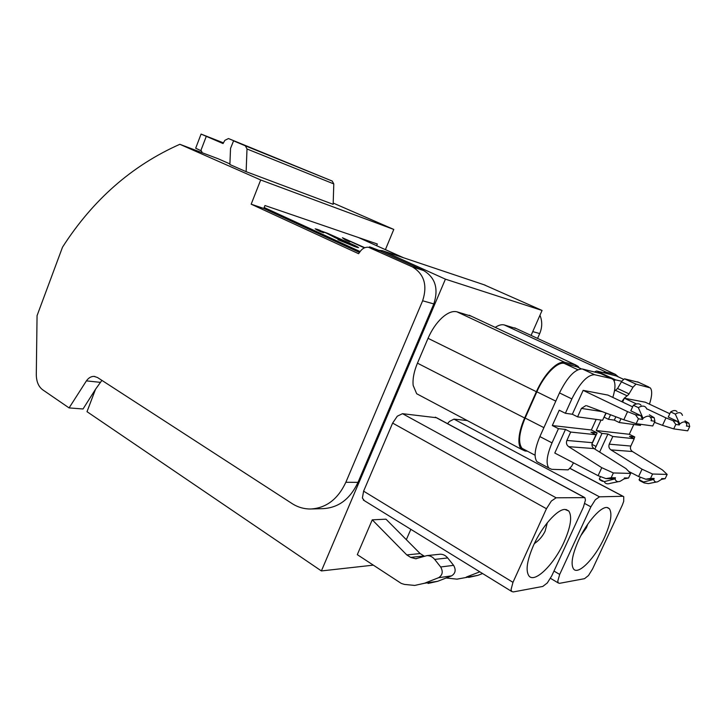 <?xml version="1.0" encoding="UTF-8"?>
<svg xmlns="http://www.w3.org/2000/svg" width="726" height="726" viewBox="0 0 726 726"><rect width="100%" height="100%" fill="white"/><g stroke="black" fill="none" stroke-linecap="round" stroke-linejoin="round"><path stroke-width="1.09" d="M373.3 565.146L321.391 570.935L445.419 279.156L382.448 250.688L377.529 250.207M445.419 279.156L542.077 310.456L483.87 284.701M358.526 237.556L402.93 257.558M531.069 335.412L542.077 310.456M467.181 420.535L453.959 419.129L449.403 421.47L447.552 423.648M357.301 554.655L401.26 583.414L404.464 584.421L414.755 585.428L424.492 583.25L438.586 577.715C442.57 575.164 443.268 571.589 440.664 566.979L434.683 559.41C432.542 556.815 429.964 555.553 426.952 555.608L415.653 558.757L410.671 557.387L406.787 554.927L372.256 519.834L357.301 554.655M372.256 519.834L385.987 519.181L420.145 553.566L406.787 554.927M410.834 529.327L406.333 539.663M516.404 328.633L504.28 324.958C501.72 324.277 498.708 325.094 495.232 327.381M512.973 582.334L511.068 589.521L511.648 591.454L513.246 591.935L542.794 586.436L547.304 582.96L551.805 575.763L583.395 507.156L585.446 500.069L584.884 497.619L556.134 497.8L551.343 501.04L546.451 508.726L512.973 582.334L363.608 491.157L362.383 498.036L364.352 500.677M363.608 491.157L392.63 423.086L397.303 416.189L402.503 413.684L436.625 417.749M579.148 367.846L578.077 366.349L575.582 364.915L564.819 362.347C561.035 361.584 556.37 363.98 550.816 369.552C545.235 375.387 540.416 382.774 536.36 391.704L524.644 417.995L417.45 363.163C413.956 371.567 412.531 378.981 413.158 385.406L416.67 393.728L420.3 395.661M417.45 363.163L428.041 338.316C431.725 329.867 436.399 323.016 442.043 317.752C447.697 312.734 452.67 310.755 456.944 311.817L471.31 316.209M321.391 570.935L87.002 411.678L95.533 389.263L83.027 408.983L69.088 407.912L42.643 389.762C38.496 386.613 36.382 381.54 36.3 374.562L37.062 315.656L62.509 247.185C92.919 199.804 132.032 165.51 179.839 144.302M376.631 245.715L377.339 244L264.954 205.522L264.164 207.518L360.123 251.559M264.164 207.518L263.792 208.462L251.178 204.197L260.688 179.975L393.782 229.434L385.415 249.617L384.898 249.435M359.479 252.457L263.792 208.462M311.708 508.971L323.07 508.636C338.516 507.783 350.159 499.016 358.009 482.336L433.821 303.922C438.74 288.712 435.337 277.577 423.612 270.544L380.687 251.26M95.533 389.263L101.894 380.37M377.783 250.161L373.609 248.846M370.995 248.02L369.525 246.84L378.219 250.089M364.416 247.875L349.542 241.105L350.095 241.658L349.551 241.776L345.159 239.771L342.409 237.738L364.797 247.711M337.926 239.68L352.282 245.297L353.526 245.47L350.894 244.072L335.63 237.91L326.101 232.964L320.456 230.868L323.678 232.756L319.939 231.412L315.157 228.808L327.825 233.4L355.459 245.805L358.58 247.657L354.987 246.677L337.926 239.68M403.447 257.73L385.415 249.617M539.962 315.256C542.395 321.228 542.304 327.335 539.699 333.561L537.558 338.407M622.908 496.294L623.734 496.638L623.688 501.403L622.363 505.024L592.616 568.866L588.505 575.5L584.548 578.667L559.501 583.332L558.258 582.96L557.786 581.063L559.692 574.429L590.882 506.839L595.302 499.787L599.476 496.82L622.908 496.294L570.137 468.497M410.671 557.387L423.984 555.971L420.145 553.566M428.05 583.45L437.66 581.308L451.572 575.863C455.501 573.368 456.173 569.856 453.605 565.345L447.697 557.94C445.573 555.399 443.023 554.156 440.056 554.219L439.067 554.319M482.59 573.531L477.844 575.364L456.944 579.148L446.136 577.987M468.633 577.406L477.844 575.364M479.813 571.825L466.283 577.079M618.37 376.912L615.466 374.407L606.346 372.229L602.943 372.511L596.545 371.004L594.739 371.866M524.644 417.995C520.769 426.87 518.854 434.565 518.899 441.072C518.99 444.847 519.825 447.588 521.395 449.294L525.107 451.018L527.366 451.164M423.612 270.544L412.35 266.869L368.499 247.276C365.332 246.967 362.619 248.283 360.359 251.241L358.59 253.692L251.178 204.197M412.35 266.869C424.193 274.001 427.623 285.309 422.632 300.791L433.821 303.922M358.009 482.336L345.848 482.282L422.632 300.791M345.848 482.282C337.908 499.234 326.137 508.146 310.556 509.008C304.23 509.044 298.277 507.365 292.714 503.98L97.493 377.52L94.117 376.395C91.158 376.322 88.581 377.819 86.403 380.878L69.088 407.912M333.198 203.053L393.782 229.434M333.152 204.324L246.132 171.681L229.888 164.53L230.532 148.394L233.563 140.844L243.201 144.755L228.49 138.548L332.227 181.064L333.797 183.923L333.152 204.324M260.698 179.975L179.848 144.302L218.335 158.84L229.915 163.931M604.368 537.657C595.211 557.895 578.368 575.428 573.585 569.021C570.554 564.365 572.197 554.846 578.513 540.453C587.016 521.613 602.045 505.115 607.871 507.728L609.423 508.772C612.454 513.681 610.775 523.31 604.368 537.657M564.066 542.013C554.138 564.329 534.69 583.595 528.955 575.936C525.452 570.718 526.985 560.508 533.537 545.308C541.905 526.55 557.114 509.343 564.855 509.425L568.794 511.004C572.315 516.522 570.736 526.858 564.066 542.013M233.563 140.844L245.37 145.835L247.003 148.975L246.132 171.681M223.436 142.868L201.075 134.083L223.054 143.557L224.86 140.345L228.49 138.548M202.236 152.759L201.401 150.899L195.684 148.213L201.075 134.083M580.972 535.452L586.454 527.711L587.761 524.181M534.327 543.629C539.064 540.398 542.658 536.251 545.09 531.196L547.35 522.693M525.034 449.92L522.003 448.314C518.001 442.842 519.045 432.75 525.143 418.058L536.85 391.795C544.201 374.897 557.541 361.33 564.338 363.417L576.925 366.802M602.943 372.511L616.419 376.004M638.671 382.348L624.478 378.8L621.765 381.277L615.648 379.889L613.996 380.669M621.765 381.277L617.554 388.492L614.432 391.123M654.171 478.461L650.523 478.407L652.574 474.024L667.158 474.423L665.17 478.652L661.704 478.597L661.25 479.568L657.692 481.765C655.623 482.445 654.298 481.674 653.709 479.45L654.171 478.461L650.423 479.287L645.75 479.214L638.617 476.519L642.038 469.196L610.947 449.884C608.978 448.414 608.424 446.508 609.268 444.167L612.808 436.48L607.916 434.048L599.631 452.089M642.837 481.628L639.189 479.977L640.223 477.127M639.034 479.677L643.563 482L653.709 479.45M650.523 478.407L645.75 479.214M628.807 471.501L638.617 476.519M661.304 479.45L665.17 478.652M656.404 482.01L648.454 483.616L644.134 482.908L643.563 482M652.574 474.024L642.038 469.196M594.866 449.104L601.999 433.404L596.237 430.536L629.288 434.284L634.751 436.97L629.487 436.399L634.215 438.722L630.812 446.054C630.005 448.287 630.54 450.111 632.446 451.518L662.457 469.967L667.158 474.423M601.999 433.404L607.916 434.048M634.751 436.97L633.989 438.613M634.215 438.722L612.808 436.48M596.237 430.536L601.028 420.045M604.286 417.278L608.452 419.31L610.539 414.755M629.288 434.284L633.798 424.51M640.886 424.32L640.377 425.409L619.224 422.523L614.305 420.127L615.848 416.76M608.452 419.31L614.305 420.127M669.817 413.729L645.296 402.213L624.36 398.22L622.59 402.068M649.471 404.173C652.084 396.015 652.365 390.588 650.324 387.893L636.012 384.127L632.99 387.221L628.616 394.554L624.378 398.084L621.774 401.669M684.981 420.853L688.883 423.204L689.7 426.525L687.676 430.817L673.719 428.885L662.502 425.336L665.969 417.895L673.12 420.699L677.539 421.407L668.274 417.033L670.661 411.932L675.307 414.11L679.736 423.948L679.273 424.955L677.539 421.407M620.984 418.702L619.224 422.523M624.36 398.22L636.475 403.946M646.739 408.802L665.969 417.895M662.502 425.336L654.444 422.323M685.925 422.732L688.883 423.204M673.719 428.885L675.806 424.438L673.12 420.699M677.04 411.624C675.743 410.145 673.755 410.163 671.069 411.687L670.661 411.932M679.736 423.948C683.738 420.953 686.124 421.316 686.878 425.046L686.415 426.035L689.7 426.525M675.806 424.438L679.273 424.955M682.504 415.372L681.641 413.766C680.289 412.223 678.175 412.341 675.307 414.11M638.417 418.802L642.537 419.428L643.064 418.321C647.637 415.1 650.46 415.535 651.521 419.628L651.022 420.699L654.925 421.289L652.747 425.962L636.167 423.666L638.417 418.802L635.432 414.727L627.563 411.651L623.815 419.782L636.167 423.666M650.405 417.096L654.162 417.695L649.389 414.8M654.925 421.289L654.162 417.695M627.563 411.651L583.15 390.361L607.907 395.08L632.636 406.841M646.875 409.119L645.949 407.522C644.289 405.616 641.757 405.652 638.335 407.622L633.362 405.262L630.794 410.825L640.695 415.562L635.432 414.727M633.362 405.262L633.834 404.99C637.038 403.311 639.443 403.384 641.031 405.199M638.335 407.622L643.045 418.33M623.815 419.782L586.735 405.761M640.695 415.562L642.537 419.428M600.81 373.6L582.279 368.962C575.028 369.008 567.433 376.994 559.492 392.911L539.881 436.589L552.023 442.887L558.448 428.667L552.314 425.545L559.22 410.217L565.391 413.275L572.342 414.256L577.578 416.851L602.598 420.263L605.911 413.003M606.201 413.103L603.351 418.593M612.826 397.421C615.512 388.664 615.657 382.729 613.279 379.625L611.446 378.545L594.585 374.716C587.615 374.77 580.138 382.629 572.161 398.275L565.391 413.275M583.15 390.361L572.342 414.256M577.578 416.851L581.399 408.411L585.864 405.616M596.182 419.383L591.354 429.983L597.153 432.877L591.98 443.895M552.314 425.545L591.354 429.983M539.881 436.589C534.744 448.813 533.764 457.171 536.931 461.672L539.382 462.979M558.448 428.667L565.472 429.429L570.681 432.061L595.982 434.711L590.964 432.206L597.153 432.877M565.472 429.429L554.791 453.042L598.088 475.675L601.763 467.68L568.649 446.662C566.552 445.065 565.962 442.987 566.879 440.446L570.681 432.061M552.023 442.887C546.832 455.175 545.761 463.551 548.838 468.016L551.724 469.341L568.177 469.849L571.516 466.391L573.486 462.816M601.763 467.68L613.37 472.944L630.676 473.425L625.975 468.588L594.059 448.595C592.044 447.071 591.472 445.102 592.343 442.678L595.982 434.711M604.15 481.656L599.322 479.124L604.15 481.656L615.004 478.879L615.503 477.799L611.492 478.697L605.929 478.606L598.088 475.675M630.676 473.425L628.534 478.026L624.006 478.888M605.929 478.606L611.165 477.726L613.37 472.944M628.534 478.026L624.433 477.953L623.943 479.015L620.022 481.347C617.508 482.182 615.839 481.356 615.004 478.879M599.857 479.895L602.562 481.311M599.322 479.124L600.502 476.574M615.503 477.799L611.165 477.726M604.676 482.418C605.974 483.933 607.843 484.233 610.285 483.325L618.343 481.674M353.526 245.633L353.344 246.087M353.607 245.633L353.861 245.043M320.012 230.868L319.821 231.349M320.093 230.932L319.903 231.394M316.518 229.08L316.309 229.607M316.972 229.225L316.727 229.833M317.489 229.398L317.208 230.078M318.079 229.597L317.77 230.36M318.705 229.815L318.369 230.65M319.376 230.06L319.004 230.959M320.075 230.314L319.685 231.285M334.396 236.286L334.042 237.157M334.858 236.504L334.505 237.375M335.294 236.703L334.94 237.584M335.702 236.903L335.348 237.774M336.084 237.084L335.739 237.937M336.437 237.257L336.129 238.028M336.764 237.42L336.474 238.128M337.064 237.565L336.791 238.228M337.327 237.711L337.082 238.319M337.572 237.838L337.336 238.409M337.781 237.956L337.572 238.482M337.962 238.064L337.762 238.555M338.116 238.155L337.926 238.609M354.696 245.442L354.297 246.432M355.459 245.805L355.087 246.713M356.139 246.141L355.804 246.958M356.738 246.45L356.439 247.167M357.246 246.722L356.992 247.339M357.682 246.958L357.464 247.484M349.542 241.105L349.306 241.667M349.651 241.177L349.424 241.713M349.741 241.241L349.533 241.767M349.823 241.304L349.633 241.785M370.233 247.058L370.042 247.539M370.677 247.203L370.46 247.748M371.195 247.385L370.941 247.993M371.748 247.575L371.494 248.192M372.338 247.793L372.093 248.392M372.964 248.02L372.728 248.61M382.448 250.688L485.186 285.146M532.748 331.619L539.699 333.561M599.476 496.82L453.959 419.129M590.882 506.839L584.784 503.535M559.692 574.429L553.974 571.063M606.346 372.229L504.28 324.958M615.466 374.407L514.743 327.862M583.831 497.174L435.301 417.151M556.134 497.8L402.503 413.684M546.451 508.726L392.63 423.086M575.582 364.915L469.168 315.211M564.819 362.347L456.944 311.817M536.36 391.704L428.041 338.316M370.369 247.82L382.021 251.713M100.224 382.33L86.403 380.878M437.66 581.308L424.492 583.25M451.572 575.863L438.586 577.715M453.605 565.345L440.664 566.979M447.697 557.94L434.683 559.41M247.003 148.975L333.797 183.923M200.821 150.645L206.275 136.388M245.37 145.835L332.227 181.064M615.031 375.36L623.398 379.235M615.648 379.889L596.545 371.004M632.446 451.518L610.947 449.884M630.812 446.054L609.268 444.167M591.926 444.357L596.028 446.436M637.619 381.858L648.899 387.058M615.639 390.416L627.173 395.842M617.554 388.492L629.079 393.9M621.447 381.867L632.99 387.221M624.478 378.8L636.012 384.127M575.11 365.949L581.299 368.844M577.805 369.734L564.338 363.417M525.143 418.058L543.892 427.641M536.85 391.795L555.798 401.133M581.399 408.411L602.299 411.633M599.449 372.964L611.446 378.545M582.279 368.962L594.585 374.716M559.492 392.911L571.861 398.937M592.343 442.678L566.879 440.446M568.649 446.662L594.059 448.595M558.24 582.942L550.49 578.332M570.182 468.433L623.08 496.294M584.058 497.183L436.616 417.759M511.621 591.427L363.336 500.051M521.395 449.294L416.67 393.737M94.825 376.476L94.117 376.395M440.056 554.219L426.952 555.608M416.651 558.648L415.653 558.757M607.199 507.574L609.423 508.772M568.794 511.004L566.026 509.48M644.134 482.908L639.615 480.585M522.003 448.314L535.08 455.247M536.931 461.672L548.838 468.016"/></g></svg>
